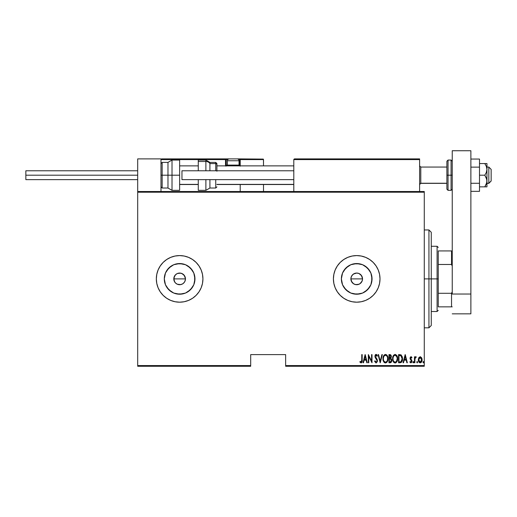 <?xml version="1.0" encoding="UTF-8"?>
<svg xmlns="http://www.w3.org/2000/svg" width="517" height="517" viewBox="0 0 517 517"><rect width="100%" height="100%" fill="white"/><g stroke="black" fill="none" stroke-linecap="round" stroke-linejoin="round"><path stroke-width="0.78" d="M173.99 280.35L174.248 276.653L173.802 278.889A5.823 5.823 0 0 1 179.632 273.06A5.823 5.823 0 0 1 185.454 278.889L184.472 275.651L181.861 273.506L179.632 273.06L177.402 273.506L175.515 274.766L174.248 276.653L174.985 275.374M353.473 283.73L352.588 283.006L354.481 284.266L356.704 284.712L358.934 284.272L355.573 284.602L353.473 283.73L351.327 281.119L350.881 278.889L351.327 276.653L350.881 278.889A5.823 5.823 0 0 1 356.711 273.06A5.823 5.823 0 0 1 362.533 278.889L361.551 275.651L358.947 273.506L356.711 273.06L354.481 273.506L352.594 274.766L351.327 276.653L352.743 274.624M341.672 275.897L341.375 278.889A15.329 15.329 0 0 1 356.711 263.554A15.329 15.329 0 0 1 372.04 278.889L370.876 284.757L367.548 289.727L362.579 293.055L356.711 294.218L350.843 293.055L345.867 289.727L342.545 284.757L341.375 278.889L342.545 273.021L345.867 268.045L350.843 264.723L356.711 263.554L362.579 264.723L367.548 268.045L370.876 273.021L372.04 278.889A15.329 15.329 0 0 1 356.711 294.218A15.329 15.329 0 0 1 341.375 278.889L341.672 281.881M164.593 275.897L164.296 278.889A15.329 15.329 0 0 1 179.632 263.554A15.329 15.329 0 0 1 194.961 278.889L193.791 284.757L190.469 289.727L185.5 293.055L179.632 294.218L173.764 293.055L168.788 289.727L165.466 284.757L164.296 278.889L165.466 273.021L168.788 268.045L173.764 264.723L179.632 263.554L185.5 264.723L190.469 268.045L193.791 273.021L194.961 278.889A15.329 15.329 0 0 1 179.632 294.218A15.329 15.329 0 0 1 164.296 278.889L164.593 281.881M202.929 278.863A23.297 23.297 0 0 0 202.483 274.359M160.251 265.958A23.297 23.297 0 0 0 156.328 278.889A23.297 23.297 0 0 1 179.632 255.585A23.297 23.297 0 0 1 202.929 278.889L202.483 274.34A23.297 23.297 0 0 0 192.589 259.521M192.563 259.508A23.297 23.297 0 0 0 160.264 265.932L158.105 269.971L156.78 274.34L156.328 278.889L156.78 283.432L158.105 287.801L160.257 291.834L163.152 295.362L166.687 298.264L170.713 300.416L175.082 301.741L179.632 302.187L184.175 301.741L188.543 300.416L192.576 298.264L196.105 295.362L199 291.834L201.158 287.801L202.483 283.432L202.929 278.889A23.297 23.297 0 0 1 179.632 302.187A23.297 23.297 0 0 1 156.328 278.889A23.297 23.297 0 0 0 160.251 291.821M380.008 278.87A23.297 23.297 0 0 0 356.724 255.585M356.698 255.585A23.297 23.297 0 0 0 333.407 278.889A23.297 23.297 0 0 1 356.711 255.585A23.297 23.297 0 0 1 380.008 278.889L379.562 274.34L378.237 269.971L376.085 265.945L373.184 262.41L369.655 259.515L365.629 257.363L361.254 256.038L356.711 255.585L352.161 256.038L347.792 257.363L343.766 259.515L340.231 262.41L337.336 265.945L335.184 269.971L333.859 274.34L333.407 278.889L333.859 283.432L335.184 287.801L337.336 291.834L340.231 295.362L343.766 298.264L347.792 300.416L352.161 301.741L356.711 302.187L361.254 301.741L365.629 300.416L369.655 298.264L373.184 295.362L376.085 291.834L378.237 287.801L379.562 283.432L380.008 278.889A23.297 23.297 0 0 1 356.711 302.187A23.297 23.297 0 0 1 333.407 278.889A23.297 23.297 0 0 0 356.698 302.187M350.998 277.752L351.864 275.651L353.473 274.042L356.711 273.06L358.947 273.506L360.834 274.773L362.423 277.752L362.423 280.027L361.409 282.327M360.827 274.766L361.687 275.858M356.711 273.06L358.022 273.209M355.58 273.176L355.961 273.112M353.473 274.042L354.623 273.448M183.748 274.773L185.345 277.752L185.345 280.027L184.472 282.12L182.863 283.73L180.769 284.602L177.292 284.221M173.919 277.752L175.509 274.766L177.402 273.506L180.769 273.176L183.012 274.146M179.632 273.06L180.937 273.209M178.501 273.176L178.882 273.112M176.394 274.042L177.544 273.448M285.642 366.262L424.276 366.262L424.276 365.564L285.642 365.564L285.642 354.61L250.693 354.61L250.693 365.564L137.69 365.564L137.69 192.214L424.276 192.214L424.276 365.564L424.276 191.51L137.69 191.51L424.276 191.51L424.276 192.214L137.69 192.214L137.69 191.51L137.69 365.564L250.693 365.564L250.693 354.61L285.642 354.61L285.642 366.262L285.642 365.564L424.276 365.564L424.276 366.262L285.642 366.262M137.69 366.262L250.693 366.262L250.693 365.564L250.693 366.262L137.69 366.262L137.69 365.564L137.69 366.262M418.815 357.693L418.343 360.297L419.3 362.527L420.909 362.669L421.988 360.788L421.814 358.184L420.424 356.724L418.932 357.499L418.318 359.806C418.234 361.37 418.86 362.391 420.205 362.869C421.542 362.391 422.169 361.37 422.085 359.806L421.588 357.686L420.205 356.704L418.815 357.693M414.867 362.766L414.453 362.766L414.867 362.766L414.996 358.52L416.23 356.904L415.474 356.808L414.867 357.686L414.867 356.808L414.453 356.808L414.453 362.766L414.453 356.808L414.453 362.766L414.867 362.766L414.957 358.72L416.23 356.904L415.817 356.704L414.867 357.686L414.867 356.808L414.453 356.808L414.867 356.808M410.996 356.704L410.252 357.292L410.071 358.501L411.487 361.499L410.873 362.139L410.136 361.512L409.852 362.068L411.021 362.856L411.926 361.428L411.771 360.226L410.485 358.378L410.853 357.46L411.648 358.061L411.939 357.551L411.306 356.795L410.059 358.268L411.526 361.183L410.873 362.139L410.136 361.512L409.852 362.068L410.886 362.869L411.939 361.15L410.479 358.236L410.983 357.434L411.648 358.061L411.939 357.551L410.873 356.717M400.061 362.766L401.308 362.423L402.071 361.364L402.381 357.182L401.186 354.979L398.562 354.61L398.562 362.766L400.061 362.766C401.903 362.262 402.73 360.937 402.53 358.792L401.076 354.908L398.562 354.61L398.562 362.766L398.562 354.61L399.538 354.61M390.613 362.714L388.939 362.766L390.955 362.54L391.744 360.84L391.563 359.27L390.807 358.365L391.337 356.866L391.039 355.257L390.548 354.746L388.939 354.61L388.939 362.766L388.939 354.61L388.939 362.766L390.232 362.766L391.763 360.452L390.807 358.365L391.343 356.633L389.857 354.61L388.939 354.61L389.857 354.61M381.901 354.61L382.354 354.61L380.26 362.766L382.354 354.61L381.901 354.61L380.208 361.196L378.522 354.61L378.069 354.61L380.157 362.766L378.069 354.61L380.157 362.766L382.354 354.61L381.901 354.61L380.208 361.196L378.522 354.61L378.069 354.61L378.522 354.61M368.763 362.766L368.763 356.355L372.001 362.766L372.001 354.61L371.587 354.61L371.587 361.04L368.343 354.61L368.343 362.766L368.763 362.766L368.343 362.766L368.763 362.766L368.763 356.355L372.001 362.766L372.001 354.61L371.587 354.61L371.587 361.04L368.343 354.61L368.343 362.766L368.434 354.61M361.758 360.039L361.351 362.036L360.129 361.409L359.877 362.036L361.047 362.979L362.081 361.81L362.178 354.61L361.758 354.61L361.758 360.039L361.079 362.139L360.129 361.409L359.877 362.036L361.047 362.979C362.042 362.404 362.423 361.454 362.178 360.116L362.178 354.61L361.758 354.61L361.758 360.039M202.483 274.34L201.158 269.971L199 265.945L196.105 262.41L192.576 259.515L188.543 257.363L184.175 256.038L179.632 255.585L175.082 256.038L170.713 257.363L166.687 259.515L163.152 262.41L160.257 265.945M363.47 362.766L363.012 362.766L365.105 354.61L363.012 362.766L363.47 362.766L364.136 360.155L366.172 360.155L366.844 362.766L367.296 362.766L365.209 354.61L363.012 362.766L363.47 362.766L364.136 360.155L366.172 360.155L366.844 362.766L367.296 362.766L365.209 354.61L367.296 362.766L366.844 362.766M374.825 361.771L375.025 360.782L374.618 361.196L376.163 362.973L377.371 361.473L377.119 359.354L375.355 356.413L375.949 355.244L376.945 356.284L377.339 355.786L376.731 354.72L375.652 354.533L374.941 356L375.2 357.551L377.009 360.549L376.809 361.648L376.195 362.133L375.025 360.782L374.618 361.196L375.995 362.973M382.981 358.727L383.265 360.73L384.28 362.469L385.501 362.979L386.716 362.456L387.718 360.698L388.002 358.688L387.756 356.795L386.697 354.908L385.462 354.404L384.247 354.946L383.259 356.711L382.981 358.727C382.851 360.86 383.685 362.275 385.501 362.979C387.304 362.255 388.138 360.827 388.002 358.688C388.144 356.523 387.298 355.101 385.462 354.404C383.666 355.147 382.838 356.588 382.981 358.727M392.694 359.922L392.603 358.727L392.888 360.73L393.896 362.469L395.776 362.837L397.34 360.698L397.592 358.003L396.759 355.431L394.91 354.41L393.263 355.761L392.603 358.727C392.468 360.86 393.308 362.275 395.117 362.979C396.927 362.255 397.76 360.827 397.618 358.688C397.76 356.523 396.914 355.101 395.078 354.404C393.282 355.147 392.461 356.588 392.603 358.727L392.61 359.063M403.512 362.766L403.053 362.766L405.147 354.61L403.053 362.766L403.512 362.766L404.178 360.155L406.213 360.155L406.885 362.766L407.344 362.766L405.25 354.61L403.053 362.766L403.512 362.766L404.178 360.155L406.213 360.155L406.885 362.766L407.344 362.766L405.25 354.61L407.344 362.766L406.885 362.766M412.883 362.191L413.193 362.85L413.626 362.617L413.303 361.512L412.883 362.191L413.303 361.512L412.883 362.191L413.303 361.512L413.716 362.191L413.303 361.512L413.716 362.191L413.303 362.869L413.716 362.191L413.303 362.869L412.883 362.191L413.303 361.512L413.716 362.191L413.303 362.869L412.883 362.191L413.303 361.512L413.716 362.191L413.303 362.869L412.883 362.191L413.303 362.869L412.883 362.191L413.303 362.869L413.716 362.191M416.754 362.191L417.368 362.792L417.368 361.59L416.773 361.978L417.167 361.512L416.754 362.191L417.167 361.512L417.587 362.191L417.167 361.512L417.587 362.191L417.167 362.869L417.587 362.191L417.167 362.869L416.754 362.191L417.167 361.512L417.587 362.191L417.167 362.869L416.754 362.191L417.167 361.512L417.587 362.191L417.167 362.869L416.754 362.191M423.022 362.191L423.552 362.85L423.772 361.771L423.113 361.771L423.022 362.191L423.442 361.512L423.022 362.191L423.442 361.512L423.862 362.191L423.442 361.512L423.862 362.191L423.442 362.869L423.862 362.191L423.442 362.869L423.022 362.191L423.442 361.512L423.862 362.191L423.442 362.869L423.022 362.191L423.442 361.512L423.862 362.191L423.442 362.869L423.022 362.191L423.391 362.863M176.394 283.73L177.402 284.266L175.509 283.006L174.248 281.119L173.802 278.889L174.785 282.12L174.248 281.119M177.402 284.266L179.625 284.712L181.855 284.272L180.769 284.602M182.94 283.678L183.748 283.006M360.019 283.678L357.848 284.602M356.724 302.187A23.297 23.297 0 0 0 379.562 283.439M379.562 283.426A23.297 23.297 0 0 0 380.008 278.909M376.085 291.834L378.237 287.801M376.085 265.945L373.184 262.41M369.655 259.515L365.629 257.363M335.184 269.971L333.859 274.34M160.264 291.846A23.297 23.297 0 0 0 192.563 298.27M192.589 298.251A23.297 23.297 0 0 0 202.477 283.445M202.483 283.419A23.297 23.297 0 0 0 202.929 278.915M158.105 287.801L158.357 288.402M166.881 287.407L171.114 291.633M176.64 293.927L182.624 293.927M188.149 291.633L192.376 287.407M194.663 281.881L194.663 275.897M192.376 270.372L188.149 266.139M182.624 263.851L176.64 263.851M171.114 266.139L166.881 270.372M185.008 276.66L185.454 278.889L185.008 281.119L185.454 278.889A5.823 5.823 0 0 1 179.632 284.712A5.823 5.823 0 0 1 173.802 278.889L185.454 278.889L173.802 278.889M179.632 284.712L178.494 284.602M181.861 273.506L184.472 275.651M343.96 287.407L348.193 291.633M353.718 293.927L359.703 293.927M365.228 291.633L369.455 287.407M371.749 281.881L371.749 275.897M369.455 270.372L365.228 266.139M359.703 263.851L353.718 263.851M348.193 266.139L343.96 270.372M362.423 280.027L362.533 278.889A5.823 5.823 0 0 1 356.711 284.712A5.823 5.823 0 0 1 350.881 278.889L351.864 282.12L351.327 281.119M361.551 282.12L359.948 283.73L362.094 281.119M356.711 284.712L355.573 284.602M350.998 280.027L350.881 278.889L362.533 278.889L350.881 278.889M358.94 273.506L359.948 274.042M362.094 276.66L362.533 278.889M358.934 284.272L359.948 283.73M351.864 282.12L352.594 283.006M184.472 282.127L185.008 281.119M181.855 284.272L182.869 283.73M174.785 282.12L175.509 283.006M361.758 354.61L362.178 354.61L362.178 360.123M362.074 361.822L361.932 362.294M359.987 362.197L360.129 361.409L361.228 362.113M360.129 361.409L360.756 362.023M361.351 362.036L361.687 361.402M361.687 361.383L361.732 360.976M365.157 356.181L365.958 359.315L364.349 359.315L365.157 356.181L365.958 359.315L364.349 359.315L365.157 356.181M371.587 354.61L372.001 354.61L371.91 362.766M375.859 362.094L375.187 361.209M377.009 361.021L376.512 361.99M376.602 361.913L376.893 361.467M376.266 359.011L377.022 360.756L376.673 359.612M375.239 357.622L374.928 356.303L375.982 358.656M375.652 354.533L376.085 354.404L374.941 356.517M375.064 355.392L375.303 354.882M375.323 354.849L375.646 354.539M377.339 355.786L376.945 356.284L377.339 355.786L376.085 354.404M376.324 354.442L376.686 354.668M376.731 354.714L377.126 355.321M376.214 355.269L376.815 356.006M375.381 355.935L375.949 355.244M376.072 362.979L377.442 360.769L375.756 357.447M376.757 358.727L377.119 359.354M377.358 360.052L377.416 360.394M377.371 361.48L377.281 361.81M383.013 358.029L383.323 356.517M386.71 354.921L387.311 355.715M387.479 356.032L387.756 356.782M387.886 357.331L387.97 358.01M388.002 358.688L387.996 358.346M387.479 361.331L387.718 360.698M387.472 361.344L387.201 361.848M384.726 362.792L384.286 362.475M384.267 362.456L383.853 361.965M383.847 361.945L383.517 361.377M383.265 360.73L383.103 360.084M383.078 359.922L383.007 359.399M387.97 358.003L387.472 356.026M384.945 355.36L385.482 355.237C386.981 355.799 387.685 356.943 387.582 358.682L387.317 360.42M384.312 355.832L384.654 355.528M387.479 359.793L387.582 358.682C387.692 360.439 386.994 361.59 385.482 362.139L386.025 362.029L385.482 362.139C383.995 361.59 383.297 360.452 383.401 358.72L383.42 359.27L383.401 358.72C383.291 356.976 383.989 355.819 385.482 355.237L384.848 355.405M387.479 357.583L387.576 358.41M386.296 355.509L386.884 356.11M386.69 361.538L386.335 361.855M383.498 359.813L383.42 359.27M383.427 358.165L383.711 356.866M390.212 354.643L390.548 354.746L390.212 354.643M391.039 355.25L391.279 355.929M391.33 356.278L391.343 356.633M391.718 359.851L391.763 360.452M391.744 360.834L391.692 361.215M391.589 361.596L391.227 362.268M390.122 361.926L389.359 361.932L389.359 358.901L390.716 359.095L389.637 358.901L390.516 358.998L391.343 360.452L390.264 361.919L389.359 361.932L389.359 358.901L390.413 358.96M391.343 360.452L390.813 361.745L391.259 361.053M390.71 355.799L390.93 356.646L390.471 355.573M390.904 356.956L389.359 358.061L389.359 355.45L389.934 355.45L390.93 356.646L390.542 357.79L389.644 358.061L390.606 357.712M389.644 358.061L389.359 355.45L389.934 355.45M392.629 358.035L392.72 357.37M393.263 355.767L393.637 355.192M397.502 357.325L397.379 356.795M397.502 357.331L397.612 358.346M397.592 359.38L397.502 360.032M397.23 361.021L396.823 361.842M396.074 362.669L395.46 362.94M395.453 362.94L395.776 362.837M394.348 362.792L393.902 362.475M393.883 362.456L393.463 361.952M393.463 361.945L393.133 361.37M392.72 360.071L393.133 361.357L392.72 360.078M397.34 360.698L397.431 360.375M394.561 355.36L395.098 355.237C396.604 355.799 397.302 356.943 397.198 358.682L396.933 360.42M394.826 362.113L394.135 361.764M393.023 358.998L393.017 358.72C392.914 356.976 393.605 355.819 395.098 355.237L394.465 355.405M393.78 356.019L394.277 355.528M396.869 356.788L395.24 355.244L396.623 356.291L397.179 358.139M396.513 361.273L397.198 358.682C397.308 360.439 396.61 361.59 395.098 362.139L395.641 362.029L395.098 362.139C393.611 361.59 392.92 360.452 393.017 358.72L393.043 358.165L393.017 358.72M396.306 361.538L395.951 361.855M393.12 359.813L393.043 359.27M393.043 358.165L393.327 356.866M400.714 354.752L401.186 354.979M402.381 357.176L402.252 356.659M402.472 357.712L402.517 358.255M400.462 355.554L401.018 355.793L400.462 355.554M401.186 355.929L401.599 356.446L401.186 355.929M401.67 356.581L402.103 358.352M401.935 360.271L401.263 361.486M400.772 361.79L398.975 361.932L398.975 355.45L400.824 355.677L402.116 358.792L400.94 361.726L400.494 361.861M399.706 355.457L400.087 355.489M402.064 357.951L401.98 357.467M402.103 359.205L402.064 359.612M405.199 356.181L406 359.315L404.397 359.315L405.199 356.181L406 359.315L404.397 359.315L405.199 356.181M411.629 357.079L411.855 357.409M411.939 357.551L411.648 358.061M411.209 357.506L410.853 357.46M410.983 357.434L410.479 358.236L411.312 359.58M410.595 357.738L410.601 358.779L411.771 360.226M410.485 358.107L411.118 359.393L410.601 358.779M411.887 361.713L411.551 362.501M410.795 362.869L409.852 362.068L410.272 361.726M410.136 361.512L411.028 362.113M410.627 362.074L411.526 361.183L410.666 359.819M411.487 361.493L411.403 360.614M411.002 360.136L410.227 359.186L410.071 358.016M410.149 358.966L410.059 358.268M412.902 362.411L413.102 362.792M413.697 361.978L413.503 361.59M415.817 356.704L416.23 356.904L415.817 356.704L416.23 356.904L415.991 357.544L415.552 357.486M415.041 358.326L415.177 357.951M414.996 358.527L414.905 359.199M414.899 359.334L414.867 360.763M421.969 358.714L422.059 359.257M421.988 360.788L421.678 361.719M421.368 362.236L420.916 362.669M419.235 362.469L418.86 361.984M418.544 361.267L418.415 360.795M418.343 359.25L418.434 358.708M420.108 362.133L419.507 361.874L420.896 361.874L421.665 359.806L420.205 362.139L418.738 359.806L418.815 360.562L418.738 359.806L420.205 357.434L421.659 360L420.896 361.874L420.011 362.126M420.295 357.441L421.594 359.05L421.342 358.326M419.507 361.874L419.164 361.473M419.662 357.596L420.011 357.454M423.048 362.411L423.242 362.792M384.486 361.738L384.125 361.325M390.716 359.095L391.337 360.233M394.103 361.738L393.741 361.325M399.538 361.932L398.975 361.932L398.975 355.45L399.318 355.45M400.248 361.9L399.893 361.926M418.912 360.924L418.815 360.562M419.061 358.326L419.255 358.003M428.942 278.889L431.268 278.889L431.268 232.288L431.268 325.49L431.268 278.889L428.942 278.889L428.942 229.955L428.942 278.889L424.276 278.889L428.942 278.889L428.942 327.817L428.942 278.889M438.261 250.926L438.261 264.478L438.261 250.926L451.541 250.926L438.261 250.926M438.261 278.889L438.261 264.478L438.261 293.301L438.261 278.889L437.091 278.889L438.261 278.889M431.268 246.266L437.091 246.266L437.091 278.889L437.091 246.266L438.261 247.43M431.268 278.889L437.091 278.889L431.268 278.889M438.261 306.846L438.261 293.301L438.261 306.846L452.239 306.846L451.541 306.846L451.541 293.301L438.261 293.301L451.541 293.301L451.541 306.846L438.261 306.846M431.268 311.505L437.091 311.505L437.091 278.889L437.091 311.505L438.261 310.342M452.239 250.926L451.541 250.926L451.541 264.478L452.239 266.074L451.541 264.478L451.541 250.926L452.239 250.926M438.261 264.478L451.541 264.478L438.261 264.478M452.239 291.698L451.541 293.301L452.239 291.698M396.319 158.893L419.617 158.893L419.617 159.591L419.617 158.893L396.319 158.893M137.69 158.893L160.987 158.893L137.69 158.893L137.69 191.51L137.69 158.893M160.987 191.51L160.987 158.893L160.987 191.51M488.817 183.238L486.956 183.238L488.817 183.238L488.817 167.049L488.817 183.238L491.15 180.944L488.817 183.238M491.15 181.028L488.817 183.361L486.956 183.361M420.786 183.238L419.617 184.388L420.786 183.238L446.882 183.238L420.786 183.238L420.786 167.049L420.786 183.238M293.798 184.388L216.907 184.388L293.798 184.388M198.269 184.388L179.632 184.388L198.269 184.388M491.15 169.382L491.15 180.944L491.15 169.376L488.817 167.049L486.956 167.049M240.211 166.17L240.211 159.591L263.508 159.591L263.508 165.886L263.457 159.326L240.159 159.326M263.508 184.524L263.508 191.51L263.508 184.524M161.194 159.1L160.987 159.591L225.528 159.591L225.528 165.181L225.942 166.17M240.211 184.524L240.211 191.51L240.211 184.524M161.692 158.893L229.257 158.893L161.692 158.893M240.211 159.591L238.634 159.591L239.513 159.591L239.513 158.893L236.715 158.893L263.302 159.1L239.513 158.893A0.698 0.698 0 0 1 240.211 159.591L239.513 159.591L239.513 165.181L238.951 165.181L240.211 165.181L240.211 159.591L239.513 158.893L239.513 165.886L239.513 165.181L240.211 165.181L240.211 165.886M160.987 159.591L225.528 159.591L225.528 165.181L226.233 165.181A0.698 0.698 0 0 0 226.931 165.886A0.698 0.698 0 0 1 226.233 165.181L226.233 159.591L227.803 159.591L226.233 159.591A0.698 0.698 0 0 0 225.528 158.893A0.698 0.698 0 0 1 226.233 159.591L225.528 159.591L225.528 158.893L225.528 159.591L226.233 159.591L226.233 165.181L227.486 165.181L225.528 165.181A1.396 1.396 0 0 0 225.716 165.886M293.798 159.591L293.798 191.51L293.798 159.591L419.617 159.591L419.617 191.51L419.617 159.591L419.19 158.945L294.496 158.893L418.919 158.893L419.617 159.591L293.798 159.591L294.496 158.893L293.85 159.326M419.416 159.1L419.617 159.591M227.396 165.091L228.184 165.886L227.396 165.091L239.041 165.091L227.396 165.091L227.396 160.755L239.041 160.755A1.861 1.861 0 0 0 237.18 158.893L229.257 158.893A1.861 1.861 0 0 0 227.396 160.755L227.396 165.091M237.18 158.893A1.861 1.861 0 0 1 239.041 160.755L239.041 165.091L238.253 165.886L239.041 165.091L239.041 160.755L227.396 160.755A1.861 1.861 0 0 1 229.257 158.893L237.103 158.893M179.632 160.057L179.632 190.346L179.632 175.205L172.012 175.205L172.012 160.057L172.012 175.205L179.632 175.205L179.632 160.057L172.012 160.057L167.98 162.39L167.98 175.205L172.012 175.205L172.012 190.346L172.012 175.205L167.98 175.205L167.98 162.39L162.157 162.39L162.157 175.205L162.157 162.39L160.987 163.553M160.987 175.205L167.98 175.205L162.157 175.205L162.157 188.02L162.157 175.205L160.987 175.205M179.632 190.346L172.012 190.346L167.98 188.02L167.98 175.205L167.98 188.02L162.157 188.02L160.987 186.85M205.882 170.778L205.882 160.057L198.269 160.057L198.269 161.478L205.882 161.478A4.659 4.226 0 0 1 209.921 163.585L215.744 163.585A1.163 1.053 0 0 1 216.907 164.645L216.907 171.217M205.882 160.057L209.921 162.39L209.921 170.778M215.744 170.778L215.744 162.39L216.907 163.553L216.907 164.645A1.163 1.053 180 0 0 215.744 163.585L209.921 163.585A4.659 4.226 180 0 0 205.882 161.478L198.269 161.478L198.269 170.778L198.269 160.07M198.269 190.334L198.269 179.632L198.269 190.346L205.882 190.346L205.882 179.632L205.882 190.211M209.921 187.904L209.921 179.632L209.921 188.02L215.744 188.02L215.744 179.632L215.744 187.904M25.85 175.205L137.69 175.205L25.85 175.205L25.85 179.632L25.85 170.778L25.85 175.205M293.798 179.632L181.958 179.632L293.798 179.632M181.958 170.778L293.798 170.778L181.958 170.778L181.958 179.632L181.958 170.778M470.877 150.738L470.877 313.838L452.239 313.838L470.877 313.838L470.877 294.031L452.239 294.031L452.239 150.738L452.239 294.031L470.877 294.031L470.877 150.738L452.239 150.738L470.877 150.738M446.882 161.22L446.882 175.205L448.045 175.205L448.045 190.346L448.045 175.205L451.076 175.205L448.045 175.205L448.045 160.057L446.882 161.22L446.882 175.205L448.045 175.205L448.045 160.057L451.076 160.057L451.076 175.205L452.239 175.205L451.076 175.205L451.076 160.057L452.239 161.22M446.882 188.912L446.882 175.205L446.882 189.183L448.045 190.346L451.076 190.346L451.076 175.205L451.076 190.346L452.239 189.183M486.956 163.553L486.956 169.376L486.956 163.553L484.81 163.553L486.342 166.338L486.956 169.376L486.342 172.413L484.81 175.205L486.794 179.477L486.794 182.566L484.81 186.85L486.587 183.361M486.794 163.553L479.498 163.553L484.81 163.553L486.335 166.332L486.956 169.376L486.956 186.85L486.956 181.028L486.342 184.065L484.81 186.85L479.498 186.85L486.794 186.85L484.81 186.85L486.342 184.065M484.81 175.205L479.498 175.205L484.81 175.205L486.335 177.984L486.956 181.028L486.956 169.376L486.342 172.413L484.81 175.205M484.81 186.85L486.342 186.85M486.342 166.338L486.523 166.842M479.498 159.062L470.877 159.062L479.498 159.062L479.498 167.133L470.877 167.133L479.498 167.133L479.498 183.276L470.877 183.276L479.498 183.276L479.498 191.348L470.877 191.348L479.498 191.348L479.498 159.062M424.276 229.955L428.942 229.955L431.268 232.288M424.276 327.817L428.942 327.817L431.268 325.49M419.617 184.524L420.786 183.361L446.882 183.361M293.798 184.524L216.907 184.524M198.269 184.524L179.632 184.524M293.798 165.886L216.907 165.886M198.269 165.886L179.632 165.886M419.617 165.886L420.786 167.049L446.882 167.049M209.921 162.39L215.744 162.39M215.744 188.02L216.907 186.85M205.882 190.346L209.921 188.02M137.69 170.778L25.85 170.778M137.69 179.632L25.85 179.632"/></g></svg>
